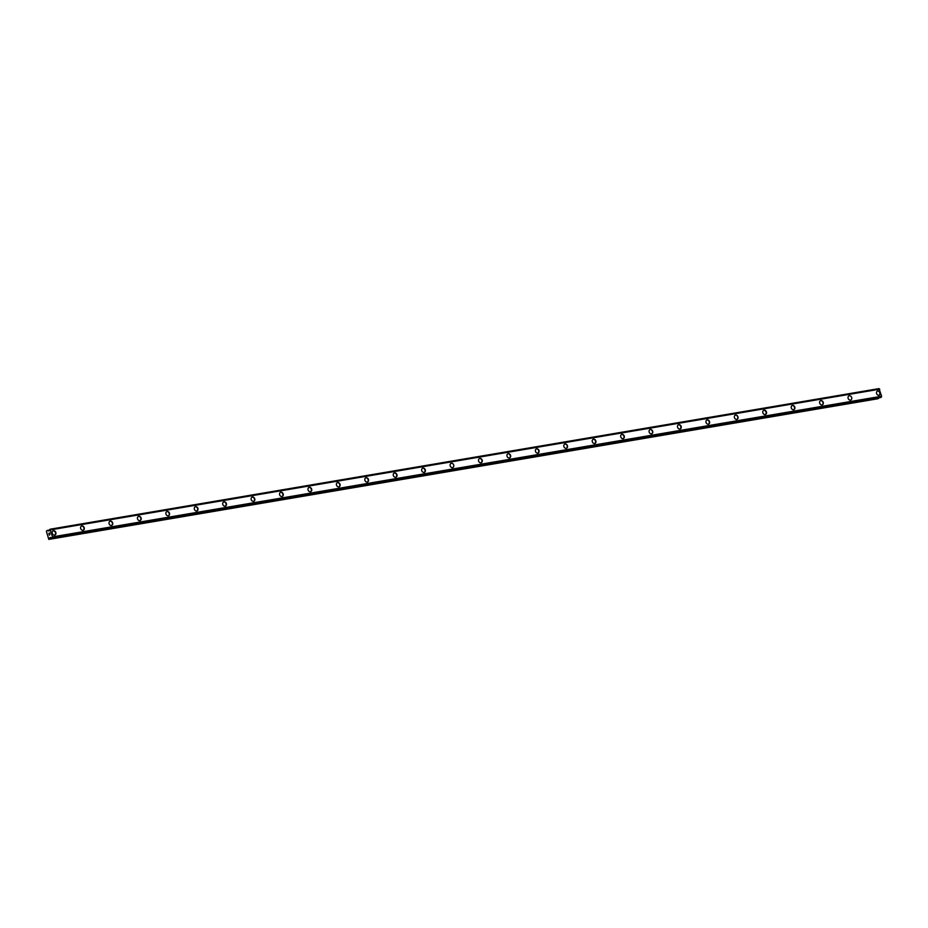 <?xml version="1.0" encoding="UTF-8"?>
<svg xmlns="http://www.w3.org/2000/svg" width="928" height="928" viewBox="0 0 928 928"><rect width="100%" height="100%" fill="white"/><g stroke="black" fill="none" stroke-linecap="round" stroke-linejoin="round"><path stroke-width="1.39" d="M53.128 530.886A2.25 1.786 -113.2 0 1 54.578 535.12A2.25 1.786 -113.2 0 1 53.453 530.781A2.25 1.786 -113.2 0 1 54.903 535.027M81.548 526.06A2.25 1.786 -113.2 0 1 83.01 530.294A2.25 1.786 -113.2 0 1 81.873 525.967A2.25 1.786 -113.2 0 1 83.323 530.201M109.98 521.234A2.25 1.786 -113.2 0 1 111.43 525.48A2.25 1.786 -113.2 0 1 110.293 521.142A2.25 1.786 -113.2 0 1 111.754 525.376M138.4 516.409A2.25 1.786 -113.2 0 1 139.85 520.654A2.25 1.786 -113.2 0 1 138.724 516.316A2.25 1.786 -113.2 0 1 140.174 520.562M166.82 511.595A2.25 1.786 -113.2 0 1 168.281 515.829A2.25 1.786 -113.2 0 1 167.144 511.502A2.25 1.786 -113.2 0 1 168.594 515.736M195.251 506.769A2.25 1.786 -113.2 0 1 196.701 511.003A2.25 1.786 -113.2 0 1 195.564 506.676A2.25 1.786 -113.2 0 1 197.026 510.91M223.671 501.944A2.25 1.786 -113.2 0 1 225.121 506.189A2.25 1.786 -113.2 0 1 223.996 501.851A2.25 1.786 -113.2 0 1 225.446 506.096M252.091 497.13A2.25 1.786 -113.2 0 1 253.553 501.364A2.25 1.786 -113.2 0 1 252.416 497.037A2.25 1.786 -113.2 0 1 253.866 501.271M280.523 492.304A2.25 1.786 -113.2 0 1 281.973 496.538A2.25 1.786 -113.2 0 1 280.836 492.211A2.25 1.786 -113.2 0 1 282.298 496.445M308.943 487.478A2.25 1.786 -113.2 0 1 310.393 491.724A2.25 1.786 -113.2 0 1 309.268 487.386A2.25 1.786 -113.2 0 1 310.718 491.631M337.374 482.664A2.25 1.786 -113.2 0 1 338.824 486.898A2.25 1.786 -113.2 0 1 337.688 482.572A2.25 1.786 -113.2 0 1 339.149 486.806M365.794 477.839A2.25 1.786 -113.2 0 1 367.244 482.073A2.25 1.786 -113.2 0 1 366.108 477.746A2.25 1.786 -113.2 0 1 367.569 481.98M394.214 473.013A2.25 1.786 -113.2 0 1 395.664 477.259A2.25 1.786 -113.2 0 1 394.539 472.92A2.25 1.786 -113.2 0 1 395.989 477.166M422.646 468.199A2.25 1.786 -113.2 0 1 424.096 472.433A2.25 1.786 -113.2 0 1 422.959 468.106A2.25 1.786 -113.2 0 1 424.409 472.34M451.379 463.281A2.25 1.786 -113.2 0 1 452.516 467.608A2.25 1.786 -113.2 0 1 451.379 463.281M451.066 463.374A2.25 1.786 -113.2 0 1 452.841 467.515M479.486 458.548A2.25 1.786 -113.2 0 1 480.936 462.794A2.25 1.786 -113.2 0 1 479.811 458.455A2.25 1.786 -113.2 0 1 481.261 462.701M507.918 453.734A2.25 1.786 -113.2 0 1 509.368 457.968A2.25 1.786 -113.2 0 1 508.231 453.641A2.25 1.786 -113.2 0 1 509.692 457.875M536.338 448.908A2.25 1.786 -113.2 0 1 537.788 453.142A2.25 1.786 -113.2 0 1 536.662 448.816A2.25 1.786 -113.2 0 1 538.112 453.05M564.758 444.083A2.25 1.786 -113.2 0 1 566.219 448.328A2.25 1.786 -113.2 0 1 565.082 443.99A2.25 1.786 -113.2 0 1 566.532 448.224M593.189 439.269A2.25 1.786 -113.2 0 1 594.639 443.503A2.25 1.786 -113.2 0 1 593.502 439.176A2.25 1.786 -113.2 0 1 594.964 443.41M621.609 434.443A2.25 1.786 -113.2 0 1 623.059 438.677A2.25 1.786 -113.2 0 1 621.934 434.35A2.25 1.786 -113.2 0 1 623.384 438.584M650.029 429.618A2.25 1.786 -113.2 0 1 651.491 433.863A2.25 1.786 -113.2 0 1 650.354 429.525A2.25 1.786 -113.2 0 1 651.804 433.759M678.449 424.804A2.25 1.786 -113.2 0 1 679.911 429.038A2.25 1.786 -113.2 0 1 678.786 424.699A2.25 1.786 -113.2 0 1 680.236 428.945M706.881 419.978A2.25 1.786 -113.2 0 1 708.331 424.212A2.25 1.786 -113.2 0 1 707.206 419.885A2.25 1.786 -113.2 0 1 708.656 424.119M735.301 415.152A2.25 1.786 -113.2 0 1 736.762 419.398A2.25 1.786 -113.2 0 1 735.626 415.06A2.25 1.786 -113.2 0 1 737.076 419.294M763.732 410.338A2.25 1.786 -113.2 0 1 765.182 414.572A2.25 1.786 -113.2 0 1 764.046 410.234A2.25 1.786 -113.2 0 1 765.507 414.48M792.152 405.513A2.25 1.786 -113.2 0 1 793.602 409.747A2.25 1.786 -113.2 0 1 792.477 405.42A2.25 1.786 -113.2 0 1 793.927 409.654M820.584 400.687A2.25 1.786 -113.2 0 1 822.034 404.933A2.25 1.786 -113.2 0 1 820.897 400.594A2.25 1.786 -113.2 0 1 822.347 404.828M849.317 395.769A2.25 1.786 -113.2 0 1 850.454 400.107A2.25 1.786 -113.2 0 1 849.317 395.769M849.004 395.862A2.25 1.786 -113.2 0 1 850.779 400.014M877.424 391.048A2.25 1.786 -113.2 0 1 878.874 395.282A2.25 1.786 -113.2 0 1 877.749 390.955A2.25 1.786 -113.2 0 1 879.199 395.189M880.695 397.52L881.6 396.233L879.036 388.6L49.996 529.238L52.56 536.894L51.666 538.159L49.88 537.637L48.79 539.4L46.4 531.234L47.166 530.456L48.952 530.978L49.984 529.25L879.036 388.6M51.666 538.159L880.707 397.52L51.69 538.147M48.79 539.4L877.83 398.762L878.654 397.868M49.636 533.136L49.834 533.867L49.636 533.136M48.929 533.449L49.114 534.168L48.848 533.38L49.671 533.02L49.834 533.867M49.671 533.02L49.056 534.192M49.892 534.563L49.323 535.201M50.715 529.818L879.756 389.18L50.727 529.83M52.56 536.894L881.6 396.256L52.56 536.871M49.346 530.097L47.189 530.456M49.323 530.155L47.282 530.503M879.152 388.704L50.124 529.343M879.686 389.157L50.646 529.795M881.554 396.326L52.513 536.964M881.345 397.103L52.304 537.741M881.275 397.277L52.246 537.915M50.843 537.474L49.88 537.637M50.912 537.544L49.822 537.718M878.526 398.356L49.497 538.994M878.433 398.495L49.393 539.133M49.346 530.085L47.166 530.456"/></g></svg>
